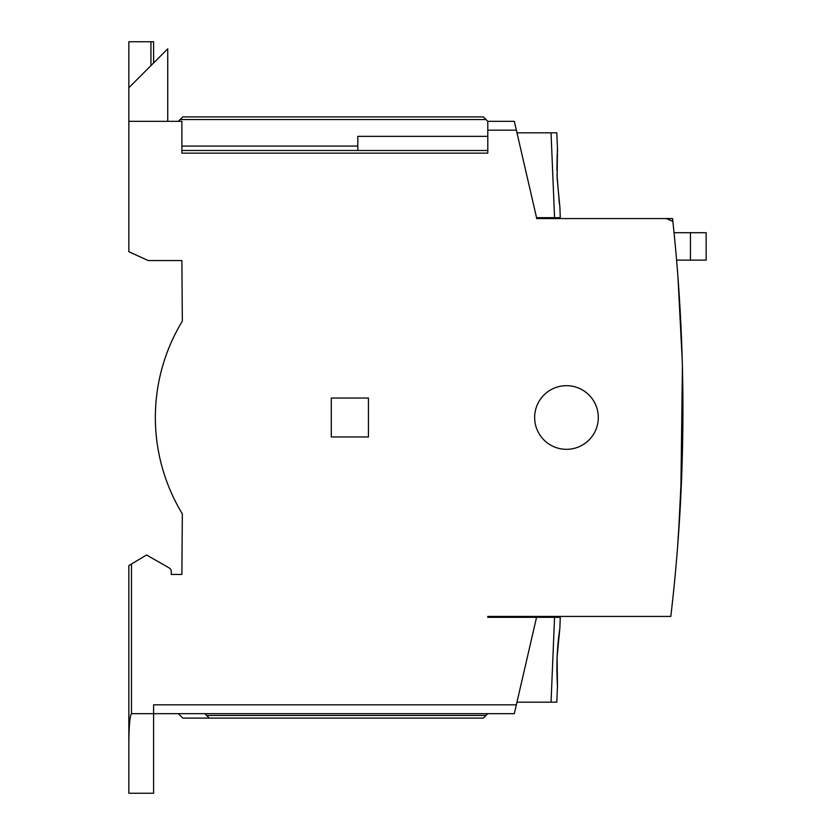 <?xml version="1.0" encoding="UTF-8"?>
<svg xmlns="http://www.w3.org/2000/svg" width="835" height="835" viewBox="0 0 835 835"><rect width="100%" height="100%" fill="white"/><g stroke="black" fill="none" stroke-linecap="round" stroke-linejoin="round"><path stroke-width="1.25" d="M534.65 417.5A31.824 31.824 0 0 1 566.474 385.676A31.824 31.824 0 0 1 598.298 417.5A31.824 31.824 0 0 1 566.474 449.324A31.824 31.824 0 0 1 534.65 417.5M486.022 119.551L483.371 116.9L182.771 116.9L180.109 119.551L486.022 119.551L487.786 121.325L487.786 130.166L516.354 130.166L536.561 217.684L554.555 217.684L551.048 132.817L556.778 132.817A12377.643 12377.643 0 0 1 557.488 148.724L557.102 177.907L559.878 207.08A12377.643 12377.643 0 0 1 560.285 217.684L554.555 217.684L560.285 217.684M558.229 617.316L554.555 617.316L551.048 702.183L556.778 702.183A12377.643 12377.643 0 0 0 557.488 686.276L557.102 657.093L559.878 627.92A12377.643 12377.643 0 0 0 560.285 617.316L558.855 617.316M556.778 702.183L516.969 702.183M557.049 677.728L557.456 685.911M557.164 680.546L557.049 677.738M556.903 672.154L556.882 668.595M557.008 676.663L556.924 662.948M558.719 636.604L557.227 654.369M557.394 651.404L557.79 646.029M557.79 645.956L557.916 644.536M558.291 640.508L558.709 636.729M558.834 635.706L559.544 630.227M558.218 641.249L557.801 645.81M557.248 653.972L557.008 659.744M557.081 678.73L557.321 683.708M559.544 630.248L558.772 636.166M682.404 366.68L680.807 496.303L677.561 547.384M677.665 546.027L678.177 539.264M678.511 534.598L682.289 457.35M682.498 448.687L682.873 395.279M682.258 360.929L677.999 277.805L680.504 317.185M674.231 234.593L674.075 233.007L674.231 234.593M178.346 713.674L182.771 718.1L209.293 718.1L204.867 713.674M487.786 136.355L357.818 136.355L357.818 150.498M357.818 146.073L181.884 146.073M556.882 668.793L556.924 673.177M557.102 657.093L556.935 662.802M209.293 718.1L483.371 718.1L487.786 713.674M559.346 203.364L556.997 174.776M556.903 170.444L557.175 154.193M557.31 151.552L557.446 149.34M676.59 260.123L706.159 260.123L706.159 232.714L674.043 232.714M536.561 217.684L536.561 218.572L666.58 218.572L672.874 221.421A1768.373 1768.373 0 0 1 670.808 616.428L487.786 616.428L487.786 617.316L536.561 617.316L514.308 713.674L131.492 713.674L131.492 564.001L146.522 554.983L169.046 567.852A4.426 4.426 0 0 1 171.269 571.693L171.269 574.428L171.269 571.693M178.346 121.325L180.109 119.551M487.786 150.498L181.884 150.498M560.285 617.316L536.561 617.316M167.741 121.325L167.741 48.827L128.84 87.727L128.84 41.75L153.588 41.75L153.588 62.969M690.451 260.123L690.451 232.714M131.492 564.001L128.84 565.587L128.84 743.995C129.007 725.709 129.884 715.605 131.492 713.674M171.269 574.428L181.884 574.428L182.333 513.869A185.662 185.662 0 0 1 182.333 321.131L181.884 260.572L148.286 260.572L128.84 251.732L128.84 121.325L181.884 121.325L181.884 153.149L487.786 153.149L487.786 130.166M487.786 121.325L514.308 121.325L516.354 130.166M331.297 398.044L331.297 436.955L368.433 436.955L368.433 398.044L331.297 398.044M498.401 616.428L498.401 617.316M531.551 616.428L531.551 617.316M516.354 704.834L153.588 704.834L153.588 793.25L128.84 793.25L128.84 743.995M128.84 121.325L128.84 87.727M551.048 132.817L516.969 132.817M676.413 258.099L676.569 259.842M672.874 221.421L672.572 218.572L672.874 221.421M666.58 218.572L672.572 218.572M486.022 715.449L206.642 715.449M150.937 65.621L150.937 41.75M181.884 153.149L454.188 153.149"/></g></svg>
